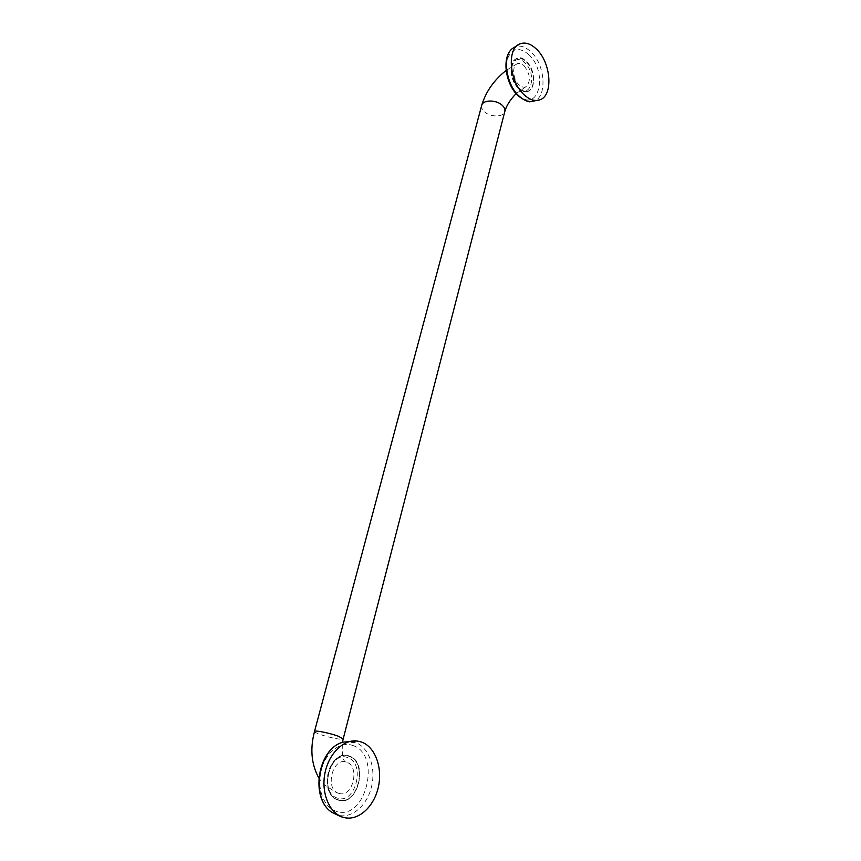 <?xml version="1.0" encoding="UTF-8"?>
<svg xmlns="http://www.w3.org/2000/svg" width="861" height="861" viewBox="0 0 861 861"><rect width="100%" height="100%" fill="white"/><g stroke="black" fill="none" stroke-linecap="round" stroke-linejoin="round"><path stroke-width="0.65" stroke-dasharray="4.3 3.23" d="M338.287 799.826L339.987 800.246C359.048 804.389 367.83 761.802 349.34 756.356L346.897 755.764C328.17 751.944 319.506 794.821 338.287 799.826M338.222 800.073C317.709 794.369 329.978 747.639 349.405 756.109C369.1 762.017 357.918 807.467 338.222 800.073M338.685 793.293C324.5 789.376 332.561 756.937 346.24 762.093L346.606 762.211C360.156 766.161 353.128 797.501 339.395 793.498L338.685 793.293M524.026 65.684C530.473 74.358 531.076 81.386 525.845 86.767C523.746 87.639 521.508 87.026 519.129 84.916C512.919 79.642 511.671 65.705 517.257 63.725C519.398 62.875 521.648 63.531 524.026 65.684M519.258 88.296C522.412 91.094 525.414 92.009 528.256 91.051C536.328 88.651 534.885 69.138 526.093 61.411C522.853 58.451 519.753 57.504 516.804 58.559C508.797 61.045 510.412 80.794 519.258 88.296M519.215 88.457C505.116 76.252 512.65 47.559 526.136 61.26C539.804 73.325 532.841 101.63 519.215 88.457M349.092 756.324C367.582 761.77 358.811 804.357 339.74 800.203L338.039 799.783C319.27 794.778 327.933 751.922 346.649 755.732L349.092 756.324M352.913 745.529C382.058 754.43 365.731 821.9 336.21 811.256C323.607 807.392 316.417 787.772 321.207 769.949C325.824 752.062 340.827 740.858 352.913 745.529M343.388 742.117L355.604 742.548C368.938 747.434 376.214 767.98 371.468 786.986C366.926 806.057 351.062 819.446 337.243 814.937M337.458 798.115C318.602 792.852 329.86 749.92 347.758 757.669C365.925 763.104 355.582 804.949 337.458 798.115M314.523 731.441C314.416 732.001 316.019 732.894 319.323 734.132C327.61 737.285 343.098 740.417 343.184 738.953M481.719 105.3C481.17 107.485 482.085 109.648 484.442 111.801C490.35 117.376 503.567 117.3 504.783 111.629M518.397 87.779C505.429 76.564 512.349 50.164 524.779 62.756C537.382 73.863 530.936 99.93 518.397 87.779M519.043 88.382C510.196 80.88 508.582 61.131 516.578 58.645C519.538 57.59 522.638 58.537 525.877 61.497C534.67 69.214 536.112 88.737 528.03 91.126C525.188 92.095 522.196 91.18 519.043 88.382M528.536 54.351C548.801 72.335 538.599 114.491 518.214 94.99C508.754 84.69 505.106 72.841 507.269 59.441C511.563 48.173 518.656 46.472 528.536 54.351M512.338 48.56C517.816 44.503 523.951 45.536 530.742 51.671C546.864 65.931 547.198 102.028 531.011 101.544M339.987 800.246L337.953 799.761C318.807 794.412 327.363 752.116 346.649 755.732L346.897 755.764M346.24 762.093L346.176 762.071C343.012 761.705 341.763 755.151 342.441 742.408M339.395 793.498L336.791 792.755L323.94 784.651L318.818 778.01M525.845 86.767L516.105 93.677M516.804 58.559L516.578 58.645C508.001 61.669 509.809 80.859 518.494 88.349C522.939 91.524 526.125 92.45 528.03 91.126L528.256 91.051M517.257 63.725L506.15 70.419"/><path stroke-width="1.29" d="M357.067 740.977L361.706 742.096C375.052 747.025 382.596 767.194 378.496 786.47C374.557 805.778 359.467 820.447 345.272 817.799L342.807 817.175C329.322 813.042 321.013 792.906 324.92 773.318C328.665 753.687 343.453 739.233 357.067 740.977L343.388 742.117M520.066 43.825C525.188 41.963 530.559 43.642 536.166 48.862C551.191 62.336 553.601 95.829 539.729 99.865C534.95 101.469 529.87 99.898 524.521 95.151C509.314 82.322 506.408 48.141 520.066 43.825L512.338 48.56M337.243 814.937L331.851 812.257C310.121 799.094 318.592 747.918 342.829 742.29C317.881 748.543 309.626 798.287 331.851 812.257L341.01 816.734L345.272 817.799M342.441 742.408L343.184 738.953L338.545 736.316C330.258 733.141 314.523 729.956 314.523 731.441C309.917 748.779 311.338 764.299 318.818 778.01M516.105 93.677C510.142 99.725 506.365 105.709 504.783 111.629C505.321 109.498 504.438 107.367 502.146 105.236C496.27 99.575 482.913 99.661 481.719 105.3L314.523 731.441M519.398 96.4C506.311 85.293 501.952 56.568 512.144 48.711C501.188 57.773 505.73 85.013 518.548 96.184C525.135 100.737 529.214 102.524 530.785 101.544C527.018 101.555 523.23 99.844 519.398 96.4M531.011 101.544L539.729 99.865M504.783 111.629L343.184 738.953M506.15 70.419C493.977 80.073 485.841 91.697 481.719 105.3"/></g></svg>
